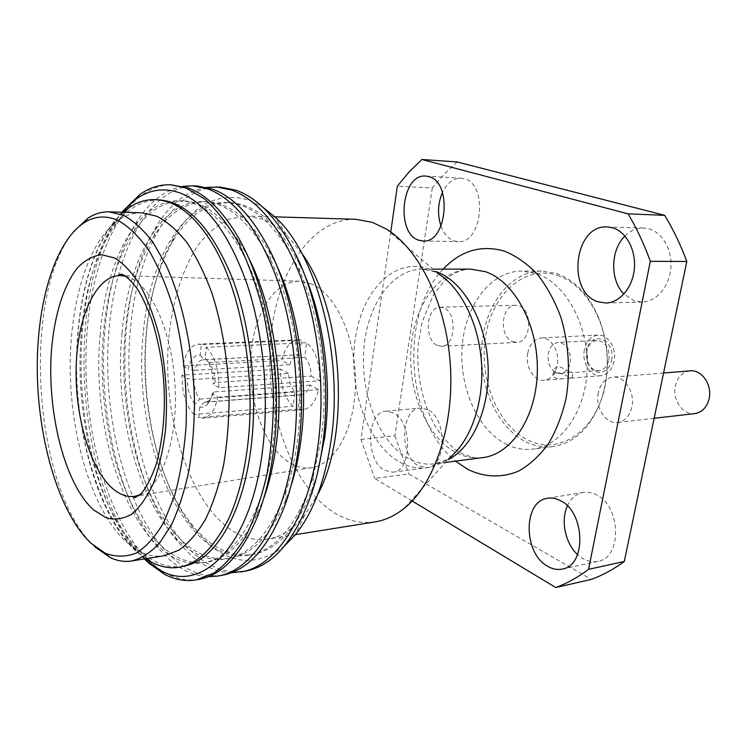 <?xml version="1.0" encoding="UTF-8"?>
<svg xmlns="http://www.w3.org/2000/svg" width="747" height="747" viewBox="0 0 747 747"><rect width="100%" height="100%" fill="white"/><g stroke="black" fill="none" stroke-linecap="round" stroke-linejoin="round"><path stroke-width="0.56" stroke-dasharray="3.73 2.8" d="M690.135 370.839C682.525 371.969 677.604 376.946 675.353 385.788C672.001 399.589 682.87 415.435 694.794 413.595M598.244 392.894C594.967 407.498 605.845 424.361 617.713 422.503C624.931 421.243 629.656 416.079 631.878 406.994C635.277 392.352 624.427 375.601 612.895 377.132C605.322 378.29 600.439 383.538 598.244 392.894M441.001 226.117C443.914 233.848 448.265 238.769 454.073 240.889L458.219 241.608C482.562 244.054 488.295 183.454 463.868 178.636L461.076 178.178C453.317 178.16 447.108 182.912 442.457 192.455M624.95 236.043C630.449 230.618 636.677 227.956 643.615 228.031L648.826 228.806C662.552 232.382 672.608 250.264 670.806 268.64C669.144 287.035 656.127 301.844 642.196 302.068L634.492 300.91L623.913 294.066M525.972 441.85C534.684 446.099 543.657 447.677 552.901 446.575C576.833 442.579 593.725 424.707 603.557 392.969C609.944 367.347 608.329 342.247 598.692 317.662C588.589 294.533 574.49 279.798 556.403 273.449L541.547 271.021C510.388 271.226 485.074 304.785 481.871 344.983C478.444 385.153 496.97 427.545 525.972 441.85M506.205 444.25C514.879 448.583 523.824 450.198 533.031 449.106C561.567 445.903 586.367 410.617 587.263 367.291C588.393 323.983 565.049 282.777 536.309 273.533L521.509 271.077C490.48 271.282 465.353 305.29 462.206 346.01C458.854 386.713 477.324 429.684 506.205 444.25M567.403 505.915C570.979 498.268 576.282 493.776 583.323 492.422C587.506 491.759 591.727 492.488 595.994 494.607C621.046 505.364 622.475 558.037 597.889 561.37C592.997 562.37 588.113 561.511 583.239 558.793L577.562 554.591M427.517 409.552L420.3 408.077C400.383 408.609 399.15 456.314 418.647 465.904L426.995 467.697C446.781 466.875 447.322 417.862 427.517 409.552M393.127 412.746L386.003 411.205C366.357 411.7 365.246 460.413 384.5 470.302L392.745 472.169C412.279 471.422 412.708 421.308 393.127 412.746M557.458 275.4C575.134 281.628 588.888 296.027 598.739 318.595C608.133 342.565 609.72 367.048 603.492 392.035C592.595 434.679 556.403 455.007 527.69 439.862C496.895 424.8 478.584 377.496 485.681 335.889C492.357 294.15 524.469 264.513 557.458 275.4M569.587 378.066L572.081 378.01C571.464 378.617 561.212 372.342 555.927 372.38L552.892 375.013C553.583 377.954 557.038 379.196 563.275 378.729L569.587 378.066M584.406 349.764C581.624 362.547 590.541 376.964 600.737 375.75C607.526 374.751 611.97 369.933 614.071 361.268C616.938 348.466 608.049 334.124 598.114 335.104C591.045 336.01 586.47 340.893 584.406 349.764M527.774 353.154C525.066 366.46 533.937 381.484 544.04 380.27C550.763 379.261 555.161 374.247 557.215 365.236C560.017 351.902 551.155 336.925 541.304 337.924C534.301 338.849 529.791 343.928 527.774 353.154M570.727 371.997L561.548 373.491L556.44 372.921L553.891 369.569L557.038 366.366C561.921 366.478 570.857 373.491 572.818 372.641L570.727 371.997M355.6 219.263C309.688 218.516 274.719 276.035 270.349 343.256C265.727 410.533 290.704 483.244 332.107 511.331C345.861 520.5 360.222 524.011 375.181 521.864M611.597 360.315C616.051 340.623 592.231 329.586 587.301 348.494L586.759 350.679C585.947 355.283 586.46 359.671 588.3 363.854C593.463 376.563 609.291 374.462 611.597 360.315M608.898 359.858C609.701 348.223 605.733 341.724 596.984 340.38C592.408 340.884 589.178 343.872 587.31 349.335L586.825 351.286L588.188 363.014C590.756 368.196 594.341 370.745 598.945 370.652C604.024 369.924 607.339 366.329 608.898 359.858M570.278 362.5C571.053 350.53 567.085 343.844 558.392 342.443C553.191 343.134 549.829 346.869 548.307 353.639C547.308 362.855 550.025 369.279 556.44 372.921L560.399 373.575C565.451 372.846 568.738 369.149 570.278 362.5M301.891 253.382L286.316 234.707C278.687 227.443 270.862 222.298 262.851 219.254L246.977 215.995L229.217 219.058C217.937 224.492 207.694 233.036 198.497 244.68C181.166 270.153 170.568 307.334 168.019 347.85C164.293 419.104 188.085 496.382 227.191 527.055C240.198 537.074 253.756 541.089 267.884 539.091C281.04 537 293.235 529.128 304.477 515.467L317.512 494.944M284.719 545.73C259.611 565.348 234.754 565.255 210.159 545.45L192.362 527.027C157.552 482.413 139.866 401.821 146.673 330.996C150.138 294.29 159.13 263.187 173.64 237.686C193.604 203.931 218.712 191.428 248.975 200.168L262.832 207.246M304.543 274.709C283.206 228.171 258.219 204.136 229.562 202.614C206.807 202.81 187.796 215.874 172.52 241.823C158.429 266.52 149.689 296.736 146.319 332.452C139.68 401.372 156.935 479.882 190.709 523.068C209.207 546.832 229.74 557.346 252.327 554.601C280.545 549.4 302.236 522.349 317.4 473.449M143.303 332.564C131.519 438.582 183.538 566.039 249.125 555.142C276.558 550.147 297.885 524.142 313.114 477.128L321.266 438.256C328.969 382.978 320.351 317.363 299.827 271.619C278.659 226.957 254.157 203.922 226.322 202.493C182.613 200.766 149.372 260.992 143.303 332.564M220.458 187.086C172.613 184.873 136.766 251.309 130.38 329.268C122.163 415.78 148.868 516.149 196.218 555.516C211.784 568.57 228.143 573.789 245.305 571.175M206.592 187.348C187.189 190.793 170.652 203.473 156.991 225.379C140.259 253.14 130.025 287.81 126.28 329.399C119.184 406.713 139.063 494.944 177.431 541.379L191.97 556.207C204.51 566.777 217.685 572.277 231.514 572.706M276.642 265.465C256.025 224.231 232.719 202.997 206.714 201.765C185.882 201.83 168.178 213.446 153.621 236.594C138.111 262.178 128.605 294.383 125.104 333.218C118.465 405.397 137.121 487.996 172.641 530.697C190.065 551.772 209.113 561.006 229.787 558.392C255.409 553.816 275.783 529.763 290.919 486.213M122.013 333.33C110.668 440.515 161.922 569.625 226.5 558.952C250.889 554.657 270.638 532.294 285.756 491.853C291.078 476.511 294.962 459.47 297.418 440.739C305.635 379.98 294.57 307.138 270.797 260.544C250.6 222.382 228.124 202.745 203.389 201.634C160.353 199.944 127.84 260.936 122.013 333.33M222.447 575.227C205.556 577.786 189.449 572.417 174.126 559.129C127.513 519.034 101.153 417.48 109.034 329.987C115.15 251.151 150.184 183.855 197.273 186.012M183.024 186.348C165.675 189.617 150.651 200.794 137.943 219.87C119.716 248.424 108.679 285.177 104.841 330.127C97.773 410.925 119.118 503.571 159.251 549.297L169.774 559.839C181.979 570.475 194.818 576.114 208.273 576.731M248.209 257.164C228.507 220.664 206.854 201.905 183.258 200.878C164.256 200.859 147.869 211.112 134.105 231.617C117.223 257.892 106.98 292.021 103.385 333.993C96.774 409.44 116.821 496.185 153.929 538.148C170.223 556.711 187.796 564.751 206.639 562.286C229.899 558.233 248.956 536.841 263.794 498.109M100.219 334.105C89.323 442.495 139.773 573.285 203.259 562.855C224.968 559.139 243.139 539.913 257.78 505.177C264.886 487.296 269.91 466.67 272.879 443.298C281.507 377.3 267.996 297.586 241.337 250.927C222.345 218.367 201.839 201.643 179.84 200.756C137.532 199.094 105.785 260.89 100.219 334.105M198.973 579.392C182.371 581.885 166.544 576.367 151.473 562.827C105.654 521.985 79.649 419.226 87.184 330.725C93.001 250.992 127.177 182.81 173.453 184.911M160.465 200.047L159.167 199.981C141.921 199.888 126.85 208.861 113.936 226.883C95.737 253.663 84.803 289.631 81.143 334.796C74.597 413.53 95.999 504.468 134.544 545.431C149.671 561.651 165.769 568.598 182.856 566.291L184.145 566.049M144.311 558.943L138.419 553.107C97.773 509.641 75.447 414.613 82.301 332.2C86.129 284.924 97.624 247.117 116.793 218.778L121.882 212.232M123.582 212.279C98.427 234.044 81.993 281.666 77.903 334.908C67.491 444.521 117.074 577.039 179.383 566.87C198.674 563.63 215.276 547.159 229.208 517.466C238.06 497.642 244.185 473.794 247.593 445.94C256.566 374.845 240.59 288.473 211.42 242.42C193.781 214.772 175.19 200.579 155.647 199.841C145.758 199.58 136.458 202.624 127.746 208.973M123.124 212.269C98.09 234.185 81.75 281.722 77.669 334.843C70.741 417.965 95.056 514.674 137.131 552.182L145.534 558.747M142.042 212.839C133.648 212.662 125.711 215.155 118.231 220.318C86.521 242.794 68.425 308.203 70.358 376.096C72.338 444.054 94.029 512.545 126.439 542.154L139.642 551.389C147.729 555.544 155.927 557.001 164.219 555.74M311.452 283.907L299.388 281.199C273.365 280.825 252.775 316.046 250.647 358.588C248.331 401.102 264.27 446.398 288.631 462.188C296.045 466.931 303.655 468.771 311.452 467.678C335.198 464.569 355.395 427.891 355.469 382.511C355.731 337.158 335.571 293.842 311.452 283.907M512.759 341.678L516.793 342.378C531.126 342.714 533.162 310.08 518.988 305.859L515.467 305.262C501.041 304.776 498.735 336.944 512.759 341.678M437.593 345.534L441.542 346.281C455.595 346.692 457.444 312.33 443.522 307.867L440.076 307.232C425.949 306.709 423.838 340.501 437.593 345.534M122.704 211.28C61.842 287.595 75.288 492.861 145.628 560.157M94.934 546.879C33.68 491.321 20.514 296.662 73.449 231.841M200.215 355.189L204.024 359.774L299.678 354.741L301.536 340.165L298.221 339.81C290.2 340.837 284.71 347.719 281.759 360.465L289.78 364.741C291.657 358.532 294.645 355.189 298.735 354.722L203.137 359.746C199.29 360.213 196.508 363.733 194.79 370.279L188.132 369.093C190.485 359.288 194.509 354.657 200.215 355.189L201.345 344.554L301.536 340.165M299.678 354.741L298.735 354.722M288.687 373.472L280.685 369.13C280.433 385.648 284.579 398.02 293.113 406.247L294.934 391.998C291.003 387.6 288.921 381.428 288.687 373.472L193.828 379.495L187.18 378.299C187.357 389.551 189.981 398.17 195.051 404.146L193.959 414.501L293.113 406.247M311.228 376.161L319.809 380.727C320.043 363.303 315.654 350.632 306.653 342.714L304.767 357.365C308.828 361.707 310.985 367.972 311.228 376.161L215.08 382.511L213.25 384.313C213.044 372.613 210.309 363.836 205.033 357.981L206.172 347.29L306.653 342.714M302.74 409.711L298.109 409.132L299.958 394.808L301.33 394.855C305.262 394.351 308.175 391.101 310.07 385.078L318.614 389.719C315.561 401.942 310.276 408.6 302.74 409.711L203.025 418.273C210.084 417.181 215.005 410.168 217.788 397.236L212.213 393.79C211.046 398.907 209.207 402.689 206.704 405.126L203.352 407.152L199.776 407.199L204.585 402.129L205.883 402.185L209.758 400.308L214.044 391.932L310.07 385.078M412.157 501.004L374.714 478.444L408.712 473.925L591.279 579.411M390.765 231.981L360.969 439.451L374.714 478.444M457.211 161.959L444.185 174.182L432.289 188.02L397.329 186.199M360.969 439.451L394.855 435.8L432.289 188.02M394.855 435.8L408.712 473.925M206.172 347.29C214.697 355.74 218.918 369.214 218.843 387.712L319.809 380.727M218.843 387.712L213.25 384.313M215.08 382.511C214.781 373.836 212.699 367.188 208.843 362.575L205.033 357.981M208.843 362.575L304.767 357.365M299.958 394.808L204.585 402.129M214.044 391.932L212.213 393.79M199.776 407.199L198.665 417.61L203.025 418.273M298.109 409.132L198.665 417.61M217.788 397.236L318.614 389.719M193.959 414.501C185.891 405.714 181.913 392.577 182.016 375.106L280.685 369.13M182.016 375.106L187.18 378.299M193.828 379.495C194.099 387.898 196.106 394.435 199.841 399.113L195.051 404.146M199.841 399.113L294.934 391.998M201.345 344.554L198.226 344.162C190.709 345.207 185.62 352.472 182.95 365.946L281.759 360.465M182.95 365.946L188.132 369.093M204.024 359.774L203.137 359.746M194.79 370.279L289.78 364.741M443.176 269.135C398.991 314.366 405.948 421.962 455.595 461.114M470.573 269.107C439.199 269.303 414.034 305.243 410.99 348.214C407.731 391.167 426.369 436.631 455.539 452.29C464.345 456.959 473.411 458.733 482.758 457.622C479.369 458.938 472.776 457.752 462.991 454.073L456.249 450.058C450.758 446.23 444.063 438.797 436.155 427.788C422.643 404.93 415.967 373.93 418.217 344.283L422.111 321.985L433.521 294.57L444.764 280.47L451.702 274.989C458.611 271.002 464.895 269.041 470.573 269.107M435.669 271.478L422.027 269.163C391.139 269.378 366.572 306.429 363.714 350.679C360.661 394.92 379.074 441.832 407.806 458.154C416.481 463.028 425.416 464.914 434.623 463.822L447.855 459.76M386.143 228.918L438.256 273.701L428.694 268.967C394.117 256.445 361.511 291.433 355.105 339.913C348.27 388.263 367.281 443.419 399.206 461.805C416.565 471.46 433.54 469.938 450.133 457.229L404.211 508.352M139.773 494.962C160.932 487.165 177.17 442.495 175.274 390.205C173.528 337.933 153.919 289.855 131.855 278.687L125.627 276.259M654.139 418.292L617.713 422.503M425.762 176.077L461.076 178.178M607.143 226.939L643.615 228.031M552.901 446.575L533.031 449.106M547.654 498.258L583.323 492.422M386.003 411.205L420.3 408.077M598.739 318.595L598.692 317.662M603.492 392.035L603.557 392.969M445.464 462.421L434.623 463.822C438.256 463.85 443.419 461.655 450.133 457.229M600.737 375.75L572.127 378.029M563.275 378.729L544.04 380.27M432.961 269.144L422.027 269.163L431.196 270.591L438.256 273.701M552.892 375.013L553.891 369.569M587.31 349.335L587.301 348.494M596.984 340.38L558.392 342.443M295.392 534.675L267.884 539.091M286.316 234.707L275.083 217.069M304.477 515.467L295.607 534.413M190.709 523.068L192.362 527.027M252.327 554.601L249.125 555.142M313.114 477.128L313.731 487.24M172.641 530.697L177.431 541.379M229.787 558.392L226.5 558.952M285.756 491.853L285.69 503.235M153.929 538.148L159.251 549.297M206.639 562.286L203.259 562.855M257.78 505.177L257.033 517.699M134.544 545.431L138.419 553.107M182.856 566.291L179.383 566.87M139.642 551.389L147.327 558.457M299.388 281.199L124.73 275.69M516.793 342.378L441.542 346.281M206.714 201.765L203.389 201.634M270.797 260.544L269.265 249.255M134.105 231.617L137.943 219.87M183.258 200.878L179.84 200.756M241.337 250.927L238.975 238.61M113.936 226.883L116.793 218.778M159.167 199.981L155.647 199.841M118.231 220.318L124.936 212.325M311.452 467.678L138.961 495.644M153.621 236.594L156.991 225.379M299.827 271.619L299.136 261.515M229.562 202.614L226.322 202.493M172.52 241.823L173.64 237.686M274.831 216.835L246.977 215.995M392.745 472.169L426.995 467.697M562.276 569.065L597.889 561.37M605.882 303.021L642.196 302.068M423.082 241.001L458.219 241.608M541.547 271.021L521.509 271.077M301.33 394.855L205.883 402.185M209.758 400.308L206.704 405.126M298.221 339.81L198.226 344.162M598.114 335.104L541.304 337.924M598.945 370.652L572.818 372.641M561.548 373.491L560.399 373.575M588.188 363.014L588.3 363.854M572.081 378.01L573.108 372.557M663.579 373.005L612.895 377.132M515.467 305.262L440.076 307.232"/><path stroke-width="1.12" d="M654.139 418.292L694.794 413.595C702.049 412.353 706.802 407.451 709.071 398.879C712.526 385.069 701.722 369.335 690.135 370.839L663.579 373.005M442.457 192.455C437.779 203.548 437.294 214.772 441.001 226.117M428.535 176.535L425.762 176.077C401.41 173.341 395.35 233.792 418.983 240.273L423.082 241.001C447.164 243.503 452.71 181.418 428.535 176.535M623.913 294.066C609.879 280.237 610.355 249.965 624.95 236.043M598.198 301.825C566.375 292.796 574.06 224.483 607.143 226.939L612.344 227.732C626.042 231.393 636.117 249.778 634.352 268.677C632.728 287.595 619.758 302.806 605.882 303.021L598.198 301.825M577.562 554.591C565.264 543.489 560.521 520.454 567.403 505.915M547.71 566.319C523.077 553.368 522.919 500.845 547.654 498.258C551.809 497.605 556.011 498.37 560.259 500.565C585.209 511.732 586.731 565.815 562.276 569.065C557.411 570.054 552.556 569.139 547.71 566.319M295.392 534.675L375.181 521.864C385.275 520.248 394.958 515.747 404.211 508.352C434.38 484.355 454.335 426.285 450.338 365.068C446.417 303.842 419.151 248.826 386.143 228.918L372.37 222.363L355.6 219.263L274.831 216.835M317.512 494.944C351.034 433.858 342.994 309.641 301.891 253.382M262.832 207.246L275.083 217.069C316.429 253.728 343.751 355.684 331.182 439.694C325.085 480.919 313.226 512.489 295.607 534.413L284.719 545.73M317.4 473.449L324.637 437.901C332.172 383.995 324.161 320.164 304.543 274.709M231.514 572.706L245.305 571.175C274.485 565.694 297.287 537.719 313.731 487.24C317.643 474.018 320.631 459.816 322.704 444.624C331.21 383.921 321.677 311.527 299.136 261.515C281.161 222.699 260.18 198.954 236.201 190.27L220.458 187.086L206.592 187.348M240.917 571.95C275.503 566.861 308.567 518.129 318.073 445.128C325.244 391.503 319.09 329.175 302.031 280.601C283.253 230.944 259.807 200.766 231.71 190.065L216.014 186.881M290.919 486.213C295.382 472.225 298.707 456.949 300.892 440.385C308.819 381.866 298.884 311.985 276.642 265.465M192.707 185.798L197.273 186.012L212.774 189.224C233.624 196.891 252.458 216.901 269.265 249.255C295.345 300.098 307.596 380.494 298.52 447.248C295.812 467.818 291.535 486.484 285.69 503.235C269.424 546.524 248.34 570.521 222.447 575.227L217.947 576.03C251.963 571.053 284.495 521.808 293.748 447.761C300.733 393.37 294.551 330.081 277.623 280.797C259.004 230.412 235.847 199.813 208.161 189.01L192.707 185.798L183.024 186.348M208.273 576.731L217.947 576.03M263.794 498.109C269.639 481.75 273.85 463.364 276.446 442.934C284.691 379.962 272.823 304.216 248.209 257.164M170.764 184.789L188.702 188.141C206.798 194.939 223.558 211.765 238.975 238.61C268.182 289.397 283.15 377.412 273.617 449.937C270.349 475.615 264.821 498.202 257.033 517.699C241.309 554.741 221.962 575.302 198.973 579.392L196.321 579.859L213.885 573.033C225.277 564.891 235.772 552.92 245.38 537.121C254.241 519.24 261.422 498.296 266.931 474.308C271.301 448.947 273.495 422.214 273.523 394.099C272.244 365.806 268.817 338.279 263.243 311.546C256.548 285.877 248.247 262.879 238.349 242.57C227.77 224.221 216.434 209.618 204.342 198.767L185.984 188.02L170.764 184.789C159.849 184.406 149.577 187.609 139.969 194.407L122.704 211.28M145.628 560.157L148.924 563.247L164.536 574.284C174.947 579.793 185.536 581.642 196.321 579.859M121.882 212.232L136.019 199.104C149.82 189.364 164.695 187.385 180.653 193.174C207.059 203.987 229.18 234.287 247.014 284.056C263.224 332.732 269.247 395.144 262.729 448.788C251.291 547.065 201.176 594.537 160.026 570.129L144.311 558.943M184.145 566.049C214.632 560.876 243.317 514.478 251.272 445.557C257.93 389.775 250.236 324.375 231.766 276.717C211.373 228.199 187.6 202.642 160.465 200.047M145.534 558.747L151.464 562.258C180.905 577.039 206.807 562.183 229.189 517.708C238.05 497.847 244.185 473.962 247.602 446.052C256.585 374.835 240.581 288.314 211.364 242.187C198.627 221.822 185.032 208.73 170.587 202.904C155.591 197.189 141.575 198.898 128.549 208.021L123.124 212.269M131.677 560.969L164.219 555.74L178.981 550.128C188.552 543.246 197.357 533.059 205.388 519.548C212.802 504.244 218.824 486.306 223.456 465.745C227.144 443.989 229.04 421.028 229.142 396.853C227.844 359.634 222.12 325.104 211.98 293.263C204.669 273.589 196.34 256.716 186.974 242.654C177.235 230.459 167.169 221.654 156.795 216.238L142.042 212.839L109.099 211.849L123.451 215.285C133.564 220.795 143.377 229.749 152.902 242.168L166.105 265.213C182.464 300.686 193.025 349.792 194.453 399.449C194.425 424.109 192.642 447.509 189.112 469.667C184.649 490.602 178.832 508.847 171.651 524.394L159.559 543.134C150.689 552.528 141.398 558.467 131.677 560.969C124.441 562.071 117.26 560.941 110.154 557.561L94.934 546.879M90.667 542.994L105.383 553.312C115.72 557.131 126.028 557.057 136.309 553.079C146.375 546.739 155.609 536.374 164.013 521.966L174.677 495.364C180.4 474.41 184.201 451.188 186.106 425.678C187.45 386.535 183.174 345.964 173.958 310.014C167.02 287.165 158.784 267.491 149.269 251.001C139.259 236.743 128.867 226.556 118.073 220.44C106.027 215.173 94.673 215.967 84.009 222.821C53.429 243.027 35.697 307.895 37.35 375.946C39.04 444.063 59.76 513.273 90.667 542.994M127.746 208.973L123.582 212.279M73.449 231.841L88.183 217.993C94.804 213.735 101.769 211.681 109.099 211.849M555.74 587.515C567.048 583.36 577.991 577.3 588.571 569.335L650.32 261.301L686.81 261.478L624.315 561.464C613.67 569.289 602.661 575.274 591.279 579.411L555.74 587.515L412.157 501.004M650.32 261.301C644.129 244.166 636.724 228.349 628.115 213.857L664.662 215.332L457.211 161.959L421.915 159.484L628.115 213.857M421.915 159.484L409.057 172.015L397.329 186.199L390.765 231.981M624.315 561.464L588.571 569.335M686.81 261.478C680.638 244.811 673.262 229.432 664.662 215.332M455.595 461.114L467.538 469.237C484 477.361 501.825 478.22 518.763 471.012C529.772 464.755 539.67 455.661 548.457 443.718C556.328 430.328 562.23 415.052 566.179 397.899C570.447 370.605 568.672 343.723 560.876 317.251C554.722 300.77 546.86 286.428 537.308 274.196C527.037 263.542 516.037 255.847 504.309 251.113C481.152 244.577 460.778 250.581 443.176 269.135M445.464 462.421L482.758 457.622C511.555 454.381 536.598 417.097 537.336 371.091C538.326 325.122 514.459 281.404 485.391 271.684L470.573 269.107L432.961 269.144M447.855 459.76C472.814 447.752 490.639 407.134 487.978 363.434C485.447 319.735 462.907 281.161 436.64 271.824L435.669 271.478M450.133 457.229C470.909 440.282 484.084 402.381 481.535 363.051C478.995 323.712 461.048 287.828 438.256 273.701M93.487 509.846L106.046 517.764C114.711 520.099 123.236 518.932 131.612 514.253C139.698 507.493 146.907 497.334 153.219 483.776C158.822 468.453 162.893 450.805 165.432 430.851C167.944 398.963 165.881 367.393 159.242 336.141C154.125 316.7 147.794 299.771 140.249 285.345C132.228 272.776 123.769 263.682 114.87 258.088L101.676 254.727C93.058 255.81 85.055 260.105 77.669 267.631C63.616 285.046 54.335 315.458 51.45 350.53C46.893 412.521 64.634 483.757 93.487 509.846M125.627 276.259L120.416 275.559C95.887 275.391 77.464 316.887 76.185 366.562C74.756 416.219 90.098 469.471 113.142 488.986C120.155 494.859 127.345 497.306 134.693 496.335L139.773 494.962M160.026 570.129L164.536 574.284M147.327 558.457L151.464 562.258M105.383 553.312L110.154 557.561M124.73 275.69L120.416 275.559C119.025 275.157 119.062 274.709 120.528 274.205L120.771 274.214C124.133 274.14 129.614 278.986 137.215 288.762C141.715 295.607 146.571 305.84 151.772 319.473C156.244 333.769 159.718 349.185 162.192 365.722C166.357 399.906 164.508 432.317 156.646 462.935C152.024 476.502 146.944 486.661 141.407 493.403L134.983 497.661C133.461 497.334 133.368 496.886 134.693 496.335L138.961 495.644M136.019 199.104L139.969 194.407M124.936 212.325L128.549 208.021M84.009 222.821L88.183 217.993"/></g></svg>
